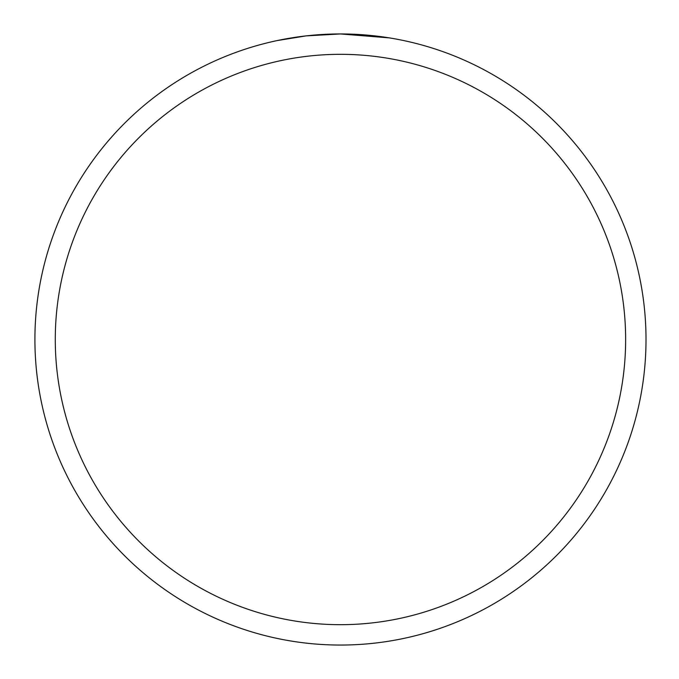 <?xml version="1.0" encoding="UTF-8"?>
<svg xmlns="http://www.w3.org/2000/svg" width="679" height="679" viewBox="0 0 679 679"><rect width="100%" height="100%" fill="white"/><g stroke="black" fill="none" stroke-linecap="round" stroke-linejoin="round"><path stroke-width="1.02" d="M340.459 54.32A285.18 285.18 0 0 1 625.639 339.5A285.18 285.18 0 0 1 340.459 624.68A285.18 285.18 0 0 1 55.279 339.5A285.18 285.18 0 0 1 340.459 54.32M389.313 37.88L340.468 33.95A305.55 305.55 0 0 1 646.009 339.5A305.55 305.55 0 0 1 340.459 645.05A305.55 305.55 0 0 1 34.909 339.5A305.55 305.55 0 0 1 340.459 33.95L306.102 35.885L277.21 40.57M347.342 34.026L349.77 34.094M361.347 34.663L365.098 34.943M320.861 34.578L322.763 34.459M334.424 34.009L337.972 33.958"/></g></svg>
